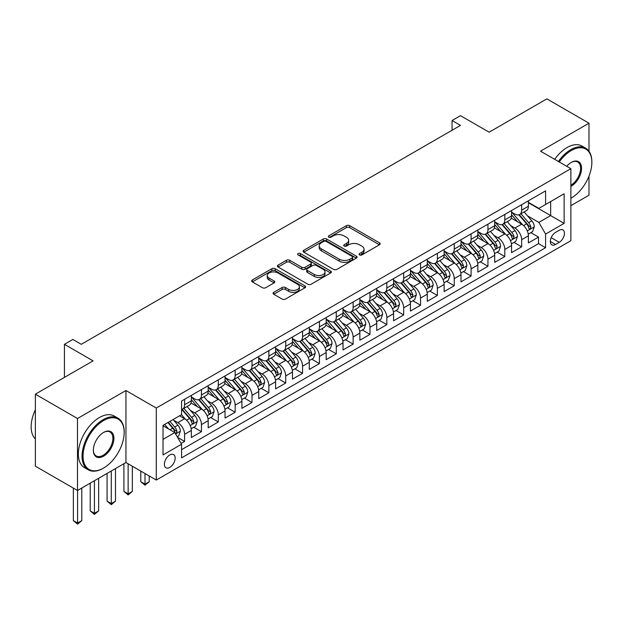 <?xml version="1.0" encoding="UTF-8"?>
<svg xmlns="http://www.w3.org/2000/svg" width="623" height="623" viewBox="0 0 623 623"><rect width="100%" height="100%" fill="white"/><g stroke="black" fill="none" stroke-linecap="round" stroke-linejoin="round"><path stroke-width="0.93" d="M359.58 254.924A1.635 0.942 0 0 0 361.893 254.924L379.469 244.777A2.336 1.347 0 0 0 380.155 243.819A2.336 1.347 0 0 0 379.469 242.861L349.698 225.674A2.336 1.347 0 0 0 346.388 225.674L328.812 235.821A1.635 0.942 0 0 0 328.329 236.491A1.635 0.942 0 0 0 328.812 237.161A1.635 0.942 0 0 0 331.125 237.161L333.398 235.844A7.484 4.322 0 0 1 343.989 235.844L346.466 237.277A7.484 4.322 0 0 1 348.662 240.33A7.484 4.322 0 0 1 346.466 243.391L344.192 244.707A1.635 0.942 0 0 0 343.717 245.369A1.635 0.942 0 0 0 344.192 246.038A1.635 0.942 0 0 0 346.513 246.038L348.787 244.73A7.484 4.322 0 0 1 359.37 244.73L361.854 246.163A7.484 4.322 0 0 1 364.042 249.216A7.484 4.322 0 0 1 361.854 252.276L359.58 253.584A1.635 0.942 0 0 0 359.097 254.254A1.635 0.942 0 0 0 359.58 254.924L359.58 253.584M169.768 467.398A7.624 4.4 120 0 0 174.752 460.677A7.624 4.4 120 0 0 173.576 454.564A7.624 4.4 120 0 0 169.768 454.946A7.624 4.4 120 0 0 164.784 461.666A7.624 4.4 120 0 0 165.952 467.78A7.624 4.4 120 0 0 169.768 467.398M273.762 292.335A2.336 1.347 0 0 0 273.076 293.293A2.336 1.347 0 0 0 273.762 294.251L282.118 299.071A2.336 1.347 0 0 0 285.427 299.071L304.951 287.803A2.336 1.347 0 0 0 305.636 286.845A2.336 1.347 0 0 0 304.951 285.887L275.171 268.7A2.336 1.347 0 0 0 271.862 268.7L252.346 279.968A2.336 1.347 0 0 0 251.661 280.926A2.336 1.347 0 0 0 252.346 281.876L262.431 287.701A2.336 1.347 0 0 0 265.741 287.701L274.097 282.881A2.336 1.347 0 0 0 274.782 281.931A2.336 1.347 0 0 0 274.097 280.973L269.089 278.084A6.261 3.613 0 0 1 267.259 275.53A6.261 3.613 0 0 1 271.122 272.189A6.261 3.613 0 0 1 277.944 272.975L297.545 284.29A6.261 3.613 0 0 1 299.375 286.845A6.261 3.613 0 0 1 295.512 290.186A6.261 3.613 0 0 1 288.698 289.399L285.427 287.514A2.336 1.347 0 0 0 282.118 287.514L273.762 292.335L273.762 294.251M588.984 151.233L588.984 123.198L546.854 98.87L489.133 132.201L460.483 115.66L452.057 120.519L460.483 125.387L81.286 344.317L72.86 339.449L64.434 344.317L64.434 377.398M77.493 418.508L77.493 490.503L125.947 462.531L125.947 390.528L77.493 418.508L35.363 394.18L93.084 360.857L64.434 344.317M125.947 390.528L156.287 408.042L570.87 168.685L570.87 240.688L156.287 480.045L156.287 408.042M588.984 123.198L540.53 151.171L570.87 168.685M333.562 269.37A2.336 1.347 0 0 0 336.872 269.37L356.395 258.101A2.336 1.347 0 0 0 357.08 257.143A2.336 1.347 0 0 0 356.395 256.185L326.616 238.998A2.336 1.347 0 0 0 323.306 238.998L303.79 250.267A2.336 1.347 0 0 0 303.105 251.225A2.336 1.347 0 0 0 303.79 252.175L333.562 269.37M298.736 255.274A1.635 0.942 0 0 1 300.395 255.508L330.642 272.967L311.15 284.22A2.336 1.347 0 0 1 307.84 284.22L278.068 267.026L278.068 265.118A2.336 1.347 0 0 0 277.383 266.076A2.336 1.347 0 0 0 278.068 267.026M278.068 265.118L286.416 260.297A2.336 1.347 0 0 1 289.726 260.297L301.805 267.267A2.336 1.347 0 0 0 305.114 267.267L310.651 264.066A2.336 1.347 0 0 0 311.336 263.108A2.336 1.347 0 0 0 310.651 262.158L298.082 254.9A1.635 0.942 0 0 1 297.599 254.231A1.635 0.942 0 0 1 298.612 253.359A1.635 0.942 0 0 1 300.395 253.561L330.673 271.036A2.336 1.347 0 0 1 331.358 271.994A2.336 1.347 0 0 1 330.673 272.952L330.673 271.036M77.493 490.503L35.363 466.183L35.363 394.18M570.87 205.66L588.984 195.201L588.984 176.153M181.098 443.436L184.595 441.419L177.602 437.385M173.622 420.198L177.859 422.643A9.532 5.506 60 0 1 184.595 434.317L191.339 430.423L191.339 437.525L201.447 431.692L193.784 427.261M190.474 410.464L194.711 412.909A9.532 5.506 60 0 1 201.447 424.59L208.191 420.696L208.191 427.799L218.299 421.958L210.636 417.535M207.327 400.737L211.563 403.182A9.532 5.506 60 0 1 218.299 414.856L225.043 410.962L225.043 418.064L235.159 412.231L227.488 407.8M224.187 391.01L228.415 393.448A9.532 5.506 60 0 1 235.159 405.129L241.895 401.235L241.895 408.338L252.011 402.497L244.341 398.074M241.039 381.276L245.267 383.721A9.532 5.506 60 0 1 252.011 395.395L258.747 391.501L258.747 398.611L268.863 392.77L261.193 388.339M257.891 371.549L262.119 373.987A9.532 5.506 60 0 1 268.863 385.668L275.6 381.774L275.6 388.877L285.716 383.036L278.045 378.613M274.743 361.815L278.972 364.26A9.532 5.506 60 0 1 285.716 375.934L292.46 372.048L292.46 379.15L302.568 373.309L294.897 368.878M291.595 352.088L295.824 354.534A9.532 5.506 60 0 1 302.568 366.207L309.312 362.313L309.312 369.416L319.42 363.583L311.749 359.152M308.447 342.354L312.676 344.799A9.532 5.506 60 0 1 319.42 356.473L326.164 352.587L326.164 359.689L336.272 353.848L328.609 349.425M325.299 332.627L329.536 335.073A9.532 5.506 60 0 1 336.272 346.746L343.016 342.852L343.016 349.955L353.124 344.122L345.461 339.691M342.152 322.901L346.388 325.338A9.532 5.506 60 0 1 353.124 337.02L359.868 333.126L359.868 340.228L369.976 334.387L362.313 329.964M359.004 313.167L363.24 315.612A9.532 5.506 60 0 1 369.976 327.285L376.72 323.392L376.72 330.494L386.836 324.661L379.166 320.23M375.864 303.44L380.092 305.877A9.532 5.506 60 0 1 386.836 317.559L393.572 313.665L393.572 320.767L403.688 314.926L396.018 310.503M392.716 293.706L396.944 296.151A9.532 5.506 60 0 1 403.688 307.824L410.425 303.931L410.425 311.041L420.541 305.2L412.87 300.769M409.568 283.979L413.797 286.416A9.532 5.506 60 0 1 420.541 298.098L427.277 294.204L427.277 301.306L437.393 295.466L429.722 291.042M426.42 274.245L430.649 276.69A9.532 5.506 60 0 1 437.393 288.363L444.137 284.477L444.137 291.58L454.245 285.739L446.574 281.316M443.272 264.518L447.501 266.963A9.532 5.506 60 0 1 454.245 278.637L460.989 274.743L460.989 281.845L471.097 276.012L463.426 271.581M460.124 254.784L464.353 257.229A9.532 5.506 60 0 1 471.097 268.902L477.841 265.016L477.841 272.119L487.949 266.278L480.286 261.855M476.977 245.057L481.213 247.502A9.532 5.506 60 0 1 487.949 259.176L494.693 255.282L494.693 262.384L504.801 256.551L497.138 252.12M493.829 235.33L498.065 237.768A9.532 5.506 60 0 1 504.801 249.449L511.545 245.555L511.545 252.658L521.653 246.817L521.653 239.715A9.532 5.506 -120 0 0 514.917 228.041L510.681 225.596M513.991 242.394L521.653 246.817M191.339 430.423A9.532 5.506 -120 0 0 184.595 418.749L179.541 415.829M208.191 420.696A9.532 5.506 -120 0 0 201.447 409.015L191.027 403.003M225.043 410.962A9.532 5.506 -120 0 0 218.299 399.288L207.88 393.269M241.895 401.235A9.532 5.506 -120 0 0 235.159 389.562L224.732 383.542M258.747 391.501A9.532 5.506 -120 0 0 252.011 379.828L241.584 373.808M275.6 381.774A9.532 5.506 -120 0 0 268.863 370.101L258.436 364.081M292.46 372.048A9.532 5.506 -120 0 0 285.716 360.367L275.296 354.355M309.312 362.313A9.532 5.506 -120 0 0 302.568 350.64L292.148 344.62M326.164 352.587A9.532 5.506 -120 0 0 319.42 340.906L309 334.894M343.016 342.852A9.532 5.506 -120 0 0 336.272 331.179L325.852 325.159M359.868 333.126A9.532 5.506 -120 0 0 353.124 321.445L342.705 315.433M376.72 323.392A9.532 5.506 -120 0 0 369.976 311.718L359.557 305.698M393.572 313.665A9.532 5.506 -120 0 0 386.836 301.991L376.409 295.972M410.425 303.931A9.532 5.506 -120 0 0 403.688 292.257L393.261 286.237M427.277 294.204A9.532 5.506 -120 0 0 420.541 282.531L410.113 276.511M444.137 284.477A9.532 5.506 -120 0 0 437.393 272.796L426.973 266.784M460.989 274.743A9.532 5.506 -120 0 0 454.245 263.07L443.825 257.05M477.841 265.016A9.532 5.506 -120 0 0 471.097 253.335L460.677 247.323M494.693 255.282A9.532 5.506 -120 0 0 487.949 243.609L477.53 237.589M511.545 245.555A9.532 5.506 -120 0 0 504.801 233.882L494.382 227.862M559.236 230.276L555.529 232.418A7.39 4.268 120 0 0 550.709 238.928A7.39 4.268 120 0 0 551.838 244.847A7.39 4.268 120 0 0 555.529 244.481L559.236 242.347A7.39 4.268 120 0 0 564.064 235.837A7.39 4.268 120 0 0 562.935 229.91A7.39 4.268 120 0 0 559.236 230.276M163.024 439.379L174.822 432.564L181.566 444.238L181.566 457.866L545.592 247.697L545.592 234.077L538.848 222.395L527.541 215.87M181.566 444.238L163.024 454.946L163.024 425.361L181.566 414.661L181.566 401.041L545.592 190.872L545.592 204.492L564.126 193.792L564.126 223.369L545.592 234.077M191.339 396.952L194.711 398.899A9.532 5.506 60 0 0 199.477 399.374L206.213 395.48A9.532 5.506 -120 0 0 208.191 391.112L208.191 385.668M208.191 387.226L211.563 389.173A9.532 5.506 60 0 0 216.329 389.64L223.073 385.746A9.532 5.506 -120 0 0 225.043 381.385L225.043 375.934M225.043 377.491L228.415 379.438A9.532 5.506 60 0 0 233.181 379.913L239.925 376.019A9.532 5.506 -120 0 0 241.895 371.658L241.895 366.207M241.895 367.765L245.267 369.712A9.532 5.506 60 0 0 250.033 370.179L256.777 366.285A9.532 5.506 -120 0 0 258.747 361.924L258.747 356.473M258.747 358.03L262.119 359.977A9.532 5.506 60 0 0 266.885 360.452L273.629 356.558A9.532 5.506 -120 0 0 275.6 352.197L275.6 346.746M275.6 348.304L278.972 350.251A9.532 5.506 60 0 0 283.738 350.718L290.482 346.832A9.532 5.506 -120 0 0 292.46 342.463L292.46 337.012M292.46 338.569L295.824 340.516A9.532 5.506 60 0 0 300.59 340.991L307.334 337.098A9.532 5.506 -120 0 0 309.312 332.737L309.312 327.285M309.312 328.843L312.676 330.79A9.532 5.506 60 0 0 317.45 331.265L324.186 327.371A9.532 5.506 -120 0 0 326.164 323.002L326.164 317.559M326.164 319.116L329.536 321.055A9.532 5.506 60 0 0 334.302 321.53L341.038 317.637A9.532 5.506 -120 0 0 343.016 313.276L343.016 307.824M343.016 309.382L346.388 311.329A9.532 5.506 60 0 0 351.154 311.804L357.89 307.91A9.532 5.506 -120 0 0 359.868 303.541L359.868 298.098M359.868 299.655L363.24 301.602A9.532 5.506 60 0 0 368.006 302.069L374.75 298.176A9.532 5.506 -120 0 0 376.72 293.815L376.72 288.363M376.72 289.921L380.092 291.868A9.532 5.506 60 0 0 384.858 292.343L391.602 288.449A9.532 5.506 -120 0 0 393.572 284.088L393.572 278.637M393.572 280.194L396.944 282.141A9.532 5.506 60 0 0 401.71 282.608L408.454 278.722A9.532 5.506 -120 0 0 410.425 274.354L410.425 268.902M410.425 270.46L413.797 272.407A9.532 5.506 60 0 0 418.563 272.882L425.307 268.988A9.532 5.506 -120 0 0 427.277 264.627L427.277 259.176M427.277 260.733L430.649 262.68A9.532 5.506 60 0 0 435.415 263.147L442.159 259.261A9.532 5.506 -120 0 0 444.137 254.893L444.137 249.449M444.137 250.999L447.501 252.946A9.532 5.506 60 0 0 452.267 253.421L459.011 249.527A9.532 5.506 -120 0 0 460.989 245.166L460.989 239.715M460.989 241.272L464.353 243.219A9.532 5.506 60 0 0 469.127 243.694L475.863 239.8A9.532 5.506 -120 0 0 477.841 235.432L477.841 229.988M477.841 231.546L481.213 233.485A9.532 5.506 60 0 0 485.979 233.96L492.715 230.066A9.532 5.506 -120 0 0 494.693 225.705L494.693 220.254M494.693 221.811L498.065 223.758A9.532 5.506 60 0 0 502.831 224.233L509.567 220.34A9.532 5.506 -120 0 0 511.545 215.971L511.545 210.527M181.566 449.689L538.513 243.609L538.513 237.09L528.397 242.931L528.397 235.821A9.532 5.506 -120 0 0 521.653 224.148L511.234 218.128M511.545 212.085L514.917 214.032A9.532 5.506 -120 0 0 519.683 214.499A9.532 5.506 -120 0 0 521.653 210.138L521.653 204.687M519.683 214.499L526.427 210.605A9.532 5.506 -120 0 0 528.397 206.244L528.397 200.793M184.595 399.288L184.595 404.74A9.532 5.506 60 0 1 182.625 409.101A9.532 5.506 60 0 1 181.566 409.49M182.625 409.101L189.361 405.207A9.532 5.506 -120 0 0 191.339 400.846L191.339 395.395M201.447 389.554L201.447 395.005A9.532 5.506 60 0 1 199.477 399.374M218.299 379.828L218.299 385.279A9.532 5.506 60 0 1 216.329 389.64M235.159 370.101L235.159 375.544A9.532 5.506 60 0 1 233.181 379.913M252.011 360.367L252.011 365.818A9.532 5.506 60 0 1 250.033 370.179M268.863 350.64L268.863 356.083A9.532 5.506 60 0 1 266.885 360.452M285.716 340.906L285.716 346.357A9.532 5.506 60 0 1 283.738 350.718M302.568 331.179L302.568 336.63A9.532 5.506 60 0 1 300.59 340.991M319.42 321.445L319.42 326.896A9.532 5.506 60 0 1 317.45 331.265M336.272 311.718L336.272 317.169A9.532 5.506 60 0 1 334.302 321.53M353.124 301.991L353.124 307.435A9.532 5.506 60 0 1 351.154 311.804M369.976 292.257L369.976 297.708A9.532 5.506 60 0 1 368.006 302.069M386.836 282.531L386.836 287.974A9.532 5.506 60 0 1 384.858 292.343M403.688 272.796L403.688 278.247A9.532 5.506 60 0 1 401.71 282.608M420.541 263.07L420.541 268.513A9.532 5.506 60 0 1 418.563 272.882M437.393 253.335L437.393 258.786A9.532 5.506 60 0 1 435.415 263.147M454.245 243.609L454.245 249.06A9.532 5.506 60 0 1 452.267 253.421M471.097 233.874L471.097 239.325A9.532 5.506 60 0 1 469.127 243.694M487.949 224.148L487.949 229.599A9.532 5.506 60 0 1 485.979 233.96M504.801 214.421L504.801 219.864A9.532 5.506 60 0 1 502.831 224.233M504.801 249.449L504.801 256.551M487.949 259.176L487.949 266.278M471.097 268.902L471.097 276.012M454.245 278.637L454.245 285.739M437.393 288.363L437.393 295.466M420.541 298.098L420.541 305.2M403.688 307.824L403.688 314.926M386.836 317.559L386.836 324.661M369.976 327.285L369.976 334.387M353.124 337.02L353.124 344.122M336.272 346.746L336.272 353.848M319.42 356.473L319.42 363.583M302.568 366.207L302.568 373.309M285.716 375.934L285.716 383.036M268.863 385.668L268.863 392.77M252.011 395.395L252.011 402.497M235.159 405.129L235.159 412.231M218.299 414.856L218.299 421.958M201.447 424.59L201.447 431.692M184.595 434.317L184.595 441.419M174.822 432.564L163.024 425.75M538.848 222.395L550.646 215.589L550.646 201.572L564.126 193.792M528.397 202.74L564.126 223.369M528.397 202.35L538.848 208.386L545.592 204.492M125.947 462.531L156.287 480.045M452.057 120.519L452.057 130.254M530.843 232.659L538.513 237.09M538.513 243.609L545.592 247.697M360.234 255.157L361.854 254.215A7.484 4.322 0 0 0 364.042 251.162L364.042 249.216M348.662 240.33L348.662 242.277A7.484 4.322 0 0 1 346.466 245.337L344.846 246.272M379.438 244.792L349.698 227.621A2.336 1.347 0 0 0 346.388 227.621L329.466 237.386M356.364 258.117L326.616 240.945A2.336 1.347 0 0 0 323.306 240.945L303.822 252.198M352.26 257.813A1.635 0.942 0 0 0 352.735 257.143A1.635 0.942 0 0 0 352.26 256.474L326.125 241.381A1.635 0.942 0 0 0 323.804 241.381L321.406 242.768A7.484 4.322 0 0 0 319.217 245.828A7.484 4.322 0 0 0 321.406 248.881L339.27 259.199A7.484 4.322 0 0 0 349.861 259.199L352.26 257.813L352.26 259.76A1.635 0.942 0 0 0 352.735 259.09L352.735 257.143M319.217 245.828L319.217 247.775A7.484 4.322 0 0 0 321.406 250.828L321.406 248.881M352.26 259.76L349.861 261.146A7.484 4.322 0 0 1 339.27 261.146L321.406 250.828M278.099 267.049L286.416 262.244L286.416 260.297M311.336 263.108L311.336 265.055A2.336 1.347 0 0 1 310.651 266.013L305.114 269.214A2.336 1.347 0 0 1 301.805 269.214L289.726 262.244A2.336 1.347 0 0 0 286.416 262.244M314.335 274.502A6.261 3.613 0 0 0 321.156 275.288A6.261 3.613 0 0 0 325.019 271.947A6.261 3.613 0 0 0 323.189 269.393L316.282 265.406A2.336 1.347 0 0 0 312.972 265.406L307.427 268.606A2.336 1.347 0 0 0 306.742 269.557A2.336 1.347 0 0 0 307.427 270.514L314.335 274.502L314.335 276.448A6.261 3.613 0 0 0 321.156 277.227A6.261 3.613 0 0 0 325.019 273.894L325.019 271.947M306.742 269.557L306.742 271.503A2.336 1.347 0 0 0 307.427 272.461L307.427 270.514M314.335 276.448L307.427 272.461M299.375 286.845L299.375 288.792A6.261 3.613 0 0 1 295.512 292.132A6.261 3.613 0 0 1 288.698 291.346L285.427 289.461A2.336 1.347 0 0 0 282.118 289.461L273.793 294.266M267.259 275.53L267.259 277.476A6.261 3.613 0 0 0 269.089 280.031L269.089 278.084M274.097 280.973L274.097 282.881L269.089 280.031M304.92 287.818L275.171 270.647A2.336 1.347 0 0 0 271.862 270.647L252.377 281.9M528.257 234.155L532.61 231.639L534.293 226.772A6.316 3.645 -120 0 0 531.84 220.846L524.138 211.929M522.596 224.763L513.461 214.195A18.231 10.529 -120 0 0 511.545 212.186M517.588 221.796L512.48 215.885A15.131 8.738 -120 0 0 511.545 214.865M518.827 214.842L526.614 223.859A6.316 3.645 60 0 1 528.865 228.213L529.324 228.96L530.181 228.843L530.889 227.045A6.316 3.645 -120 0 0 528.631 222.691L520.937 213.775M519.278 214.694L527.65 224.389A3.216 1.861 60 0 1 528.46 225.643L530.889 227.045M570.87 198.27L571.291 198.021L570.87 198.27A29.079 16.79 120 0 0 571.291 198.021L571.291 198.021A29.079 16.79 120 0 0 591.85 162.408A29.079 16.79 120 0 0 571.291 150.54A29.079 16.79 120 0 0 559.252 161.98M558.387 161.482A29.795 17.203 -60 0 1 570.785 149.668A29.795 17.203 -60 0 1 585.682 148.188A29.795 17.203 -60 0 1 591.85 161.824A29.795 17.203 -60 0 1 591.85 162.12M566.72 166.286A14.539 8.395 -60 0 1 571.291 162.408A14.539 8.395 -60 0 1 581.571 168.35A14.539 8.395 -60 0 1 571.291 186.152A14.539 8.395 -60 0 1 570.87 186.386M554.68 159.34A29.795 17.203 -60 0 1 567.078 147.526A29.795 17.203 -60 0 1 581.975 146.047L585.682 148.188M570.87 185.226A13.823 7.982 120 0 0 579.834 173.038A13.823 7.982 120 0 0 577.692 162.019A13.823 7.982 120 0 0 571.034 162.564M103.114 468.325L103.62 468.029A29.079 16.79 120 0 0 124.179 432.417A29.079 16.79 120 0 0 103.62 420.548A29.079 16.79 120 0 0 83.054 456.161A29.079 16.79 120 0 0 103.62 468.029L103.114 468.325A29.795 17.203 -60 0 1 88.217 469.797A29.795 17.203 -60 0 1 83.653 445.928A29.795 17.203 -60 0 1 103.114 419.668A29.795 17.203 -60 0 1 118.012 418.197A29.795 17.203 -60 0 1 124.179 431.832A29.795 17.203 -60 0 1 124.179 432.128M103.62 456.161A14.539 8.395 -60 0 1 93.341 450.227A14.539 8.395 -60 0 1 103.62 432.417L103.62 432.417A14.539 8.395 -60 0 1 113.9 438.351A14.539 8.395 -60 0 1 103.62 456.161M93.341 449.931A13.823 7.982 120 0 0 96.199 455.966A13.823 7.982 120 0 0 103.114 455.281A13.823 7.982 120 0 0 112.14 443.101A13.823 7.982 120 0 0 110.022 432.027A13.823 7.982 120 0 0 103.363 432.572M88.217 469.797L84.51 467.655A29.795 17.203 -60 0 1 79.939 443.786A29.795 17.203 -60 0 1 99.407 417.535A29.795 17.203 -60 0 1 114.297 416.055L118.012 418.197M35.363 438.935A29.795 17.203 -60 0 1 35.363 409.747M511.405 243.881L515.758 241.374L517.44 236.506A6.316 3.645 -120 0 0 514.987 230.572L507.286 221.656M505.744 234.497L496.609 223.922A18.231 10.529 -120 0 0 494.693 221.92M500.736 231.53L495.628 225.612A15.131 8.738 -120 0 0 494.693 224.599M501.974 224.576L509.762 233.594A6.316 3.645 60 0 1 512.013 237.939L512.472 238.687L513.321 238.57L514.037 236.771A6.316 3.645 -120 0 0 511.779 232.426L504.085 223.509M502.426 224.428L510.798 234.116A3.216 1.861 60 0 1 511.608 235.377L514.037 236.771M494.553 253.616L498.906 251.1L500.588 246.233A6.316 3.645 -120 0 0 498.127 240.307L490.433 231.39M488.891 244.224L479.757 233.648A18.231 10.529 -120 0 0 477.841 231.647M483.876 241.257L478.776 235.346A15.131 8.738 -120 0 0 477.841 234.326M485.115 234.303L492.91 243.32A6.316 3.645 60 0 1 495.16 247.674L495.62 248.421L496.469 248.297L497.177 246.506A6.316 3.645 -120 0 0 494.927 242.152L487.225 233.236M485.574 234.155L493.946 243.842A3.216 1.861 60 0 1 494.755 245.104L497.177 246.506M477.701 263.342L482.054 260.827L483.736 255.967A6.316 3.645 -120 0 0 481.275 250.033L473.581 241.117M472.032 253.958L462.905 243.383A18.231 10.529 -120 0 0 460.989 241.374M467.024 250.991L461.916 245.073A15.131 8.738 -120 0 0 460.989 244.06M468.262 244.037L476.05 253.055A6.316 3.645 60 0 1 478.308 257.4L478.768 258.148L479.617 258.031L480.325 256.232A6.316 3.645 -120 0 0 478.075 251.887L470.373 242.97M468.722 243.889L477.093 253.577A3.216 1.861 60 0 1 477.903 254.83L480.325 256.232M460.841 273.076L465.202 270.561L466.884 265.694A6.316 3.645 -120 0 0 464.423 259.768L456.721 250.851M455.179 263.685L446.052 253.109A18.231 10.529 -120 0 0 444.137 251.108M450.172 260.718L445.063 254.807A15.131 8.738 -120 0 0 444.137 253.787M451.41 253.763L459.198 262.781A6.316 3.645 60 0 1 461.448 267.135L461.908 267.882L462.764 267.758L463.473 265.966A6.316 3.645 -120 0 0 461.222 261.613L453.521 252.697M451.87 253.616L460.241 263.303A3.216 1.861 60 0 1 461.051 264.565L463.473 265.966M443.989 282.803L448.35 280.288L450.032 275.428A6.316 3.645 -120 0 0 447.571 269.494L439.869 260.578M438.327 273.411L429.2 262.844A18.231 10.529 -120 0 0 427.277 260.835M433.32 270.444L428.211 264.534A15.131 8.738 -120 0 0 427.277 263.513M434.558 263.49L442.346 272.508A6.316 3.645 60 0 1 444.596 276.861L445.056 277.609L445.912 277.492L446.621 275.693A6.316 3.645 -120 0 0 444.37 271.34L436.668 262.431M435.018 263.35L443.389 273.038A3.216 1.861 60 0 1 444.199 274.291L446.621 275.693M427.137 292.537L431.49 290.022L433.18 285.155A6.316 3.645 -120 0 0 430.719 279.221L423.017 270.312M421.475 283.146L412.34 272.57A18.231 10.529 -120 0 0 410.425 270.569M416.468 280.179L411.359 274.26A15.131 8.738 -120 0 0 410.425 273.248M417.706 273.224L425.493 282.242A6.316 3.645 60 0 1 427.744 286.596L428.203 287.343L429.06 287.219L429.769 285.427A6.316 3.645 -120 0 0 427.518 281.074L419.816 272.158M418.165 273.076L426.529 282.764A3.216 1.861 60 0 1 427.347 284.026L429.769 285.427M410.284 302.264L414.638 299.749L416.328 294.881A6.316 3.645 -120 0 0 413.867 288.955L406.165 280.039M404.623 292.872L395.488 282.305A18.231 10.529 -120 0 0 393.572 280.295M399.616 289.905L394.507 283.995A15.131 8.738 -120 0 0 393.572 282.974M400.854 282.951L408.641 291.969A6.316 3.645 60 0 1 410.892 296.322L411.351 297.07L412.208 296.953L412.917 295.154A6.316 3.645 -120 0 0 410.666 290.801L402.964 281.892M401.313 282.803L409.677 292.499A3.216 1.861 60 0 1 410.487 293.752L412.917 295.154M393.432 311.998L397.786 309.483L399.475 304.616A6.316 3.645 -120 0 0 397.015 298.682L389.313 289.773M387.771 302.607L378.636 292.031A18.231 10.529 -120 0 0 376.72 290.03M382.763 299.64L377.655 293.721A15.131 8.738 -120 0 0 376.72 292.709M384.002 292.685L391.789 301.703A6.316 3.645 60 0 1 394.04 306.049L394.499 306.804L395.356 306.68L396.064 304.881A6.316 3.645 -120 0 0 393.814 300.535L386.112 291.619M384.461 292.537L392.825 302.225A3.216 1.861 60 0 1 393.635 303.487L396.064 304.881M376.58 321.725L380.933 319.21L382.615 314.342A6.316 3.645 -120 0 0 380.162 308.416L372.461 299.499M370.919 312.333L361.784 301.758A18.231 10.529 -120 0 0 359.868 299.756M365.911 309.366L360.803 303.456A15.131 8.738 -120 0 0 359.868 302.435M367.149 302.412L374.937 311.43A6.316 3.645 60 0 1 377.188 315.783L377.647 316.531L378.504 316.414L379.212 314.615A6.316 3.645 -120 0 0 376.954 310.262L369.26 301.345M367.601 302.264L375.973 311.952A3.216 1.861 60 0 1 376.783 313.213L379.212 314.615M359.728 331.452L364.081 328.944L365.763 324.077A6.316 3.645 -120 0 0 363.31 318.143L355.608 309.226M354.066 322.068L344.932 311.492A18.231 10.529 -120 0 0 343.016 309.491M349.059 319.101L343.951 313.182A15.131 8.738 -120 0 0 343.016 312.17M350.297 312.146L358.085 321.164A6.316 3.645 60 0 1 360.335 325.51L360.795 326.257L361.644 326.141L362.36 324.342A6.316 3.645 -120 0 0 360.102 319.996L352.408 311.079M350.749 311.998L359.121 321.686A3.216 1.861 60 0 1 359.93 322.948L362.36 324.342M342.876 341.186L347.229 338.671L348.911 333.803A6.316 3.645 -120 0 0 346.45 327.877L338.756 318.96M337.214 331.794L328.08 321.219A18.231 10.529 -120 0 0 326.164 319.217M332.199 328.827L327.098 322.916A15.131 8.738 -120 0 0 326.164 321.896M333.437 321.873L341.233 330.891A6.316 3.645 60 0 1 343.483 335.244L343.943 335.992L344.792 335.867L345.5 334.076A6.316 3.645 -120 0 0 343.25 329.723L335.548 320.806M333.897 321.725L342.268 331.413A3.216 1.861 60 0 1 343.078 332.674L345.5 334.076M326.024 350.913L330.377 348.397L332.059 343.538A6.316 3.645 -120 0 0 329.598 337.604L321.904 328.687M320.354 341.521L311.227 330.953A18.231 10.529 -120 0 0 309.312 328.944M315.347 338.554L310.238 332.643A15.131 8.738 -120 0 0 309.312 331.631M316.585 331.607L324.373 340.617A6.316 3.645 60 0 1 326.631 344.971L327.091 345.718L327.939 345.601L328.648 343.803A6.316 3.645 -120 0 0 326.397 339.457L318.696 330.54M317.045 331.459L325.416 341.147A3.216 1.861 60 0 1 326.226 342.401L328.648 343.803M309.164 360.647L313.525 358.132L315.207 353.264A6.316 3.645 -120 0 0 312.746 347.338L305.044 338.421M303.502 351.255L294.375 340.68A18.231 10.529 -120 0 0 292.46 338.678M298.495 348.288L293.386 342.377A15.131 8.738 -120 0 0 292.46 341.357M299.733 341.334L307.521 350.352A6.316 3.645 60 0 1 309.771 354.705L310.231 355.453L311.087 355.328L311.796 353.537A6.316 3.645 -120 0 0 309.545 349.184L301.844 340.267M300.193 341.186L308.564 350.874A3.216 1.861 60 0 1 309.374 352.135L311.796 353.537M292.312 370.374L296.673 367.858L298.355 362.999A6.316 3.645 -120 0 0 295.894 357.065L288.192 348.148M286.65 360.982L277.523 350.414A18.231 10.529 -120 0 0 275.6 348.405M281.643 358.015L276.534 352.104A15.131 8.738 -120 0 0 275.6 351.084M282.881 351.061L290.668 360.078A6.316 3.645 60 0 1 292.919 364.432L293.378 365.179L294.235 365.062L294.944 363.264A6.316 3.645 -120 0 0 292.693 358.91L284.991 350.001M283.34 350.913L291.712 360.608A3.216 1.861 60 0 1 292.522 361.862L294.944 363.264M275.459 380.108L279.813 377.593L281.503 372.725A6.316 3.645 -120 0 0 279.042 366.791L271.34 357.882M269.798 370.716L260.663 360.141A18.231 10.529 -120 0 0 258.747 358.139M264.791 367.749L259.682 361.831A15.131 8.738 -120 0 0 258.747 360.818M266.029 360.795L273.816 369.813A6.316 3.645 60 0 1 276.067 374.158L276.526 374.914L277.383 374.789L278.092 372.998A6.316 3.645 -120 0 0 275.841 368.645L268.139 359.728M266.488 360.647L274.852 370.335A3.216 1.861 60 0 1 275.67 371.596L278.092 372.998M258.607 389.834L262.961 387.319L264.65 382.452A6.316 3.645 -120 0 0 262.19 376.526L254.488 367.609M252.946 380.443L243.811 369.875A18.231 10.529 -120 0 0 241.895 367.866M247.938 377.476L242.83 371.565A15.131 8.738 -120 0 0 241.895 370.545M249.177 370.521L256.964 379.539A6.316 3.645 60 0 1 259.215 383.893L259.674 384.64L260.531 384.523L261.239 382.724A6.316 3.645 -120 0 0 258.989 378.371L251.287 369.455M249.636 370.374L258 380.069A3.216 1.861 60 0 1 258.81 381.323L261.239 382.724M241.755 399.561L246.108 397.053L247.798 392.186A6.316 3.645 -120 0 0 245.337 386.252L237.636 377.343M236.094 390.177L226.959 379.602A18.231 10.529 -120 0 0 225.043 377.6M231.086 387.21L225.978 381.292A15.131 8.738 -120 0 0 225.043 380.279M232.324 380.256L240.112 389.274A6.316 3.645 60 0 1 242.363 393.619L242.822 394.367L243.679 394.25L244.387 392.451A6.316 3.645 -120 0 0 242.137 388.106L234.435 379.189M232.784 380.108L241.148 389.796A3.216 1.861 60 0 1 241.958 391.057L244.387 392.451M144.995 473.527L144.995 484.133L149.209 481.704L149.209 475.964M149.209 481.704L144.995 485.208L140.782 481.704L140.782 471.097M140.782 481.704L144.995 484.133L144.995 485.208M224.903 409.295L229.256 406.78L230.938 401.913A6.316 3.645 -120 0 0 228.485 395.987L220.783 387.07M219.241 399.904L210.107 389.328A18.231 10.529 -120 0 0 208.191 387.327M214.234 396.937L209.126 391.026A15.131 8.738 -120 0 0 208.191 390.006M215.472 389.982L223.26 399A6.316 3.645 60 0 1 225.51 403.354L225.97 404.101L226.819 403.977L227.535 402.185A6.316 3.645 -120 0 0 225.277 397.832L217.583 388.916M215.924 389.834L224.296 399.522A3.216 1.861 60 0 1 225.105 400.784L227.535 402.185M128.136 463.8L128.136 493.868L132.349 491.43L132.349 466.23M132.349 491.43L128.136 494.935L123.922 491.43L123.922 463.699M123.922 491.43L128.136 493.868L128.136 494.935M208.051 419.022L212.404 416.507L214.086 411.647A6.316 3.645 -120 0 0 211.633 405.713L203.931 396.796M202.389 409.638L193.255 399.063A18.231 10.529 -120 0 0 191.339 397.053M197.382 406.671L192.273 400.753A15.131 8.738 -120 0 0 191.339 399.74M198.62 399.717L206.408 408.735A6.316 3.645 60 0 1 208.658 413.08L209.118 413.828L209.967 413.711L210.675 411.912A6.316 3.645 -120 0 0 208.425 407.567L200.731 398.65M199.072 399.569L207.443 409.256A3.216 1.861 60 0 1 208.253 410.51L210.675 411.912M111.283 470.996L111.283 503.594L115.496 501.165L115.496 468.566M115.496 501.165L111.283 504.669L107.07 501.165L107.07 473.433M107.07 501.165L111.283 503.594L111.283 504.669M191.199 428.756L195.552 426.241L197.234 421.374A6.316 3.645 -120 0 0 194.773 415.448L187.079 406.531M185.537 419.365L181.503 414.7M180.522 416.398L179.868 415.642M181.76 409.443L189.556 418.461A6.316 3.645 60 0 1 191.806 422.815L192.266 423.562L193.114 423.438L193.823 421.646A6.316 3.645 -120 0 0 191.573 417.293L183.871 408.377M182.22 409.295L190.591 418.983A3.216 1.861 60 0 1 191.401 420.245L193.823 421.646M94.431 480.73L94.431 513.329L98.644 510.891L98.644 478.293M98.644 510.891L94.431 514.396L90.218 510.891L90.218 483.16M90.218 510.891L94.431 513.329L94.431 514.396M177.267 436.801L178.7 435.968L180.382 431.108A6.316 3.645 -120 0 0 177.921 425.174L173.077 419.559M168.553 428.943L164.651 424.427M163.67 426.124L163.024 425.377M167.852 422.581L172.696 428.188A6.316 3.645 60 0 1 174.954 432.541L175.413 433.289L176.262 433.172L176.971 431.373A6.316 3.645 -120 0 0 174.72 427.02L169.877 421.413M168.241 422.355L173.739 428.717A3.216 1.861 60 0 1 174.549 429.971L176.971 431.373M77.579 490.457L77.579 523.055L81.792 520.626L81.792 488.027M81.792 520.626L77.579 524.13L73.366 520.626L73.366 488.12M73.366 520.626L77.579 523.055L77.579 524.13M177.859 422.643L184.595 418.749M194.711 412.909L201.447 409.015M211.563 403.182L218.299 399.288M228.415 393.448L235.159 389.562M245.267 383.721L252.011 379.828M262.119 373.987L268.863 370.101M278.972 364.26L285.716 360.367M295.824 354.534L302.568 350.64M312.676 344.799L319.42 340.906M329.536 335.073L336.272 331.179M346.388 325.338L353.124 321.445M363.24 315.612L369.976 311.718M380.092 305.877L386.836 301.991M396.944 296.151L403.688 292.257M413.797 286.416L420.541 282.531M430.649 276.69L437.393 272.796M447.501 266.963L454.245 263.07M464.353 257.229L471.097 253.335M481.213 247.502L487.949 243.609M498.065 237.768L504.801 233.882M514.917 228.041L521.653 224.148M521.653 210.138L528.397 206.244M184.595 404.74L191.339 400.846M201.447 395.005L208.191 391.112M218.299 385.279L225.043 381.385M235.159 375.544L241.895 371.658M252.011 365.818L258.747 361.924M268.863 356.083L275.6 352.197M285.716 346.357L292.46 342.463M302.568 336.63L309.312 332.737M319.42 326.896L326.164 323.002M336.272 317.169L343.016 313.276M353.124 307.435L359.868 303.541M369.976 297.708L376.72 293.815M386.836 287.974L393.572 284.088M403.688 278.247L410.425 274.354M420.541 268.513L427.277 264.627M437.393 258.786L444.137 254.893M454.245 249.06L460.989 245.166M471.097 239.325L477.841 235.432M487.949 229.599L494.693 225.705M504.801 219.864L511.545 215.971M521.653 239.715L528.397 235.821M551.16 237.674L559.236 242.347M550.304 241.467L555.529 244.481M361.854 254.215L361.854 252.276M344.192 246.038L344.192 244.707M346.466 245.337L346.466 243.391M328.812 237.161L328.812 235.821M346.388 227.621L346.388 225.674M349.698 227.621L349.698 225.674M379.469 244.777L379.469 242.861M303.79 252.175L303.79 250.267M323.306 240.945L323.306 238.998M326.616 240.945L326.616 238.998M356.395 258.101L356.395 256.185M339.27 261.146L339.27 259.199M349.861 261.146L349.861 259.199M289.726 262.244L289.726 260.297M301.805 269.214L301.805 267.267M305.114 269.214L305.114 267.267M310.651 266.013L310.651 264.066M300.395 255.508L300.395 253.561M282.118 289.461L282.118 287.514M285.427 289.461L285.427 287.514M288.698 291.346L288.698 289.399M252.346 281.876L252.346 279.968M271.862 270.647L271.862 268.7M275.171 270.647L275.171 268.7M304.951 287.803L304.951 285.887M527.292 230.915L534.254 226.897M513.461 214.195L514.333 213.689M528.631 222.691L531.84 220.846M523.6 225.604L526.614 223.859M510.439 240.649L517.402 236.623M496.609 223.922L497.473 223.423M511.779 232.426L514.987 230.572M506.748 235.33L509.762 233.594M493.587 250.376L500.549 246.358M479.757 233.648L480.621 233.15M494.927 242.152L498.127 240.307M489.896 245.057L492.91 243.32M476.735 260.103L483.697 256.084M462.905 243.383L463.769 242.877M478.075 251.887L481.275 250.033M473.044 254.791L476.05 253.055M459.883 269.837L466.845 265.819M446.052 253.109L446.917 252.611M461.222 261.613L464.423 259.768M456.192 264.518L459.198 262.781M443.031 279.563L449.993 275.545M429.2 262.844L430.065 262.338M444.37 271.34L447.571 269.494M439.332 274.252L442.346 272.508M426.179 289.298L433.133 285.279M412.34 272.57L413.213 272.072M427.518 281.074L430.719 279.221M422.48 283.979L425.493 282.242M409.319 299.024L416.281 295.006M395.488 282.305L396.36 281.798M410.666 290.801L413.867 288.955M405.628 293.713L408.641 291.969M392.467 308.759L399.429 304.74M378.636 292.031L379.508 291.533M393.814 300.535L397.015 298.682M388.775 303.44L391.789 301.703M375.614 318.485L382.577 314.467M361.784 301.758L362.656 301.259M376.954 310.262L380.162 308.416M371.923 313.167L374.937 311.43M358.762 328.22L365.724 324.194M344.932 311.492L345.796 310.994M360.102 319.996L363.31 318.143M355.071 322.901L358.085 321.164M341.91 337.946L348.872 333.928M328.08 321.219L328.944 320.72M343.25 329.723L346.45 327.877M338.219 332.627L341.233 330.891M325.058 347.673L332.02 343.655M311.227 330.953L312.092 330.447M326.397 339.457L329.598 337.604M321.367 342.362L324.373 340.617M308.206 357.407L315.168 353.389M294.375 340.68L295.24 340.181M309.545 349.184L312.746 347.338M304.507 352.088L307.521 350.352M291.354 367.134L298.316 363.116M277.523 350.414L278.388 349.908M292.693 358.91L295.894 357.065M287.655 361.823L290.668 360.078M274.502 376.868L281.456 372.85M260.663 360.141L261.535 359.642M275.841 368.645L279.042 366.791M270.803 371.549L273.816 369.813M257.642 386.595L264.604 382.577M243.811 369.875L244.683 369.369M258.989 378.371L262.19 376.526M253.95 381.284L256.964 379.539M240.79 396.329L247.752 392.303M226.959 379.602L227.831 379.103M242.137 388.106L245.337 386.252M237.098 391.01L240.112 389.274M223.937 406.056L230.899 402.037M210.107 389.328L210.979 388.83M225.277 397.832L228.485 395.987M220.246 400.737L223.26 399M207.085 415.782L214.047 411.764M193.255 399.063L194.119 398.556M208.425 407.567L211.633 405.713M203.394 410.471L206.408 408.735M190.233 425.517L197.195 421.498M191.573 417.293L194.773 415.448M186.542 420.198L189.556 418.461M175.624 433.951L180.343 431.225M174.72 427.02L177.921 425.174M169.97 429.769L172.696 428.188M591.85 162.408L591.85 161.824M124.179 432.417L124.179 431.832"/></g></svg>
